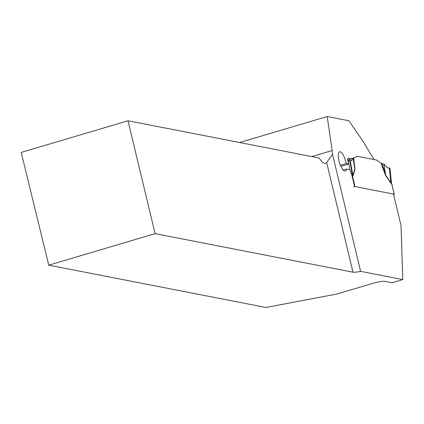<?xml version="1.0" encoding="UTF-8"?>
<svg xmlns="http://www.w3.org/2000/svg" width="424" height="424" viewBox="0 0 424 424"><rect width="100%" height="100%" fill="white"/><g stroke="black" fill="none" stroke-linecap="round" stroke-linejoin="round"><path stroke-width="0.64" d="M239.587 142.512L327.201 116.536L348.873 120.755L363.469 142.003L373.973 159.535L357.215 156.265L351.666 158.809L348.242 158.141A2.957 0.938 73.5 0 0 348.083 158.147A2.957 0.938 73.5 0 0 347.897 160.781L348.676 164.024L346.217 163.547A10.049 3.191 -106.5 0 0 339.571 151.819A10.049 3.191 -106.5 0 0 339.37 162.36A10.049 3.191 -106.5 0 0 345.284 171.089A10.049 3.191 -106.5 0 0 346.498 169.012L350.076 169.865A2.957 0.938 73.5 0 0 350.341 170.755L351.872 175.144L354.602 186.502L393.467 194.075L401.024 225.547L402.8 279.586L360.623 271.365L332.533 154.363A17.734 5.634 73.5 0 0 332.167 150.531L327.201 116.536M402.8 279.586L392.052 282.771L384.928 281.382A9.461 1.468 -13.5 0 0 373.046 283.29L336.582 294.102L265.89 307.464L48.765 265.164L155.105 233.635L352.996 272.192L326.655 162.477L332.533 154.363M326.655 162.477A17.734 5.634 -106.5 0 1 325.505 163.362A17.734 5.634 -106.5 0 1 319.283 158.035L128.011 120.771L21.2 152.433L48.765 265.164M360.623 271.365A9.461 1.468 -13.5 0 1 352.996 272.192M340.859 166.341L348.676 164.024M353.425 158.03L353.701 157.876L354.968 169.627L353.425 158.03L347.744 159.975L351.666 158.809M128.011 120.771L155.105 233.635M340.393 165.27L346.217 163.547M346.498 169.012L343.138 170.008M353.526 186.82L355.01 186.581L394.188 194.213L393.594 194.589M391.522 182.861L391.522 183.703L390.817 183.051L385.692 175.61L384.775 173.427L385.262 173.066L385.723 175.229L390.843 182.67L391.437 183.263L391.251 181.451M381.907 163.579L385.262 173.066L383.858 164.221L381.165 163.229L376.496 160.023L357.215 156.265L353.701 157.876M354.968 169.627L353.091 175.706L352.641 176.124L351.639 174.465M391.416 182.468L394.262 194.256M352.646 158.518L351.719 160.871L350.129 160.41L352.922 175.282L354.798 169.203L353.166 158.269M354.877 167.602L353.203 158.247M383.858 164.221L384.844 164.793L387.128 167.772L389.327 168.047L390.843 182.67A4.728 3.207 145.5 0 0 390.817 183.051M350.129 160.41L348.184 160.542L349.895 169.674M351.194 173.193L352.556 175.69L352.922 175.282A4.728 4.049 17.2 0 0 353.091 175.706M348.184 160.542L347.86 160.638M389.327 168.047L387.128 167.772M394.188 194.213L391.633 183.592A4.728 4.097 19.1 0 1 391.442 183.094M391.522 183.703A4.728 4.426 101 0 1 391.437 183.263L389.868 168.132M385.692 175.61L383.98 164.274M352.641 176.124A4.728 4.426 101 0 1 352.556 175.69L349.668 160.304M355.01 186.581L352.461 175.96A4.728 3.297 144.5 0 1 352.492 175.504M348.242 158.141L347.945 158.226M332.167 150.531L311.783 156.573M384.775 173.427L381.165 163.229M389.942 168.18L391.394 182.15M391.389 182.156L391.49 182.723"/></g></svg>
